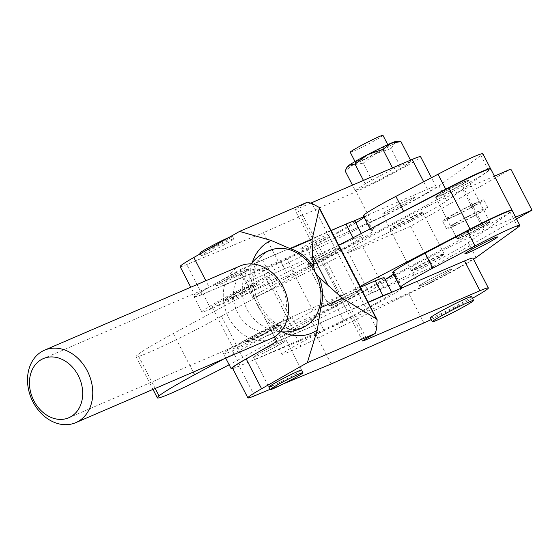 <?xml version="1.0" encoding="UTF-8"?>
<svg xmlns="http://www.w3.org/2000/svg" width="560" height="560" viewBox="0 0 560 560"><rect width="100%" height="100%" fill="white"/><g stroke="black" fill="none" stroke-linecap="round" stroke-linejoin="round"><path stroke-width="0.42" stroke-dasharray="2.8 2.1" d="M274.393 336.91L239.778 269.85L209.216 287.273L205.849 280.742M411.201 198.562A18.424 0.994 152.7 0 0 392.819 207.676A18.424 0.994 152.7 0 0 382.214 214.214A18.424 0.994 152.7 0 0 385.966 212.968A18.424 0.994 152.7 0 0 404.341 203.854A18.424 0.994 152.7 0 0 414.953 197.316A18.424 0.994 152.7 0 0 411.201 198.562A18.424 0.994 152.7 0 0 392.819 207.676A18.424 0.994 152.7 0 0 382.214 214.214A18.424 0.994 152.7 0 0 385.966 212.968A18.424 0.994 152.7 0 0 404.341 203.854A18.424 0.994 152.7 0 0 414.953 197.316A18.424 0.994 152.7 0 0 411.201 198.562M422.968 284.655A18.424 0.994 -27.3 0 1 419.216 285.901A18.424 0.994 -27.3 0 1 429.821 279.37A18.424 0.994 -27.3 0 1 448.203 270.249A18.424 0.994 -27.3 0 1 451.955 269.003A18.424 0.994 -27.3 0 1 441.343 275.541A18.424 0.994 -27.3 0 1 422.968 284.655A18.424 0.994 152.7 0 0 441.343 275.541A18.424 0.994 152.7 0 0 451.955 269.003A18.424 0.994 152.7 0 0 448.203 270.249A18.424 0.994 152.7 0 0 429.821 279.37A18.424 0.994 152.7 0 0 419.216 285.901A18.424 0.994 152.7 0 0 422.968 284.655M245.483 269.892A18.424 0.994 -27.3 0 1 249.235 268.646A18.424 0.994 -27.3 0 1 238.63 275.177A18.424 0.994 -27.3 0 1 220.248 284.298A18.424 0.994 -27.3 0 1 216.496 285.544A18.424 0.994 -27.3 0 1 227.101 279.006A18.424 0.994 -27.3 0 1 245.483 269.892A18.424 0.994 -27.3 0 1 249.235 268.646A18.424 0.994 -27.3 0 1 238.63 275.177A18.424 0.994 -27.3 0 1 220.248 284.298A18.424 0.994 -27.3 0 1 216.496 285.544A18.424 0.994 -27.3 0 1 227.101 279.006A18.424 0.994 -27.3 0 1 245.483 269.892M204.869 254.499A18.424 0.994 152.7 0 0 223.251 245.385A18.424 0.994 152.7 0 0 233.856 238.847A18.424 0.994 152.7 0 0 230.104 240.093A18.424 0.994 152.7 0 0 211.729 249.207A18.424 0.994 152.7 0 0 201.117 255.745A18.424 0.994 152.7 0 0 204.869 254.499M272.629 385.777A18.424 0.994 152.7 0 0 291.011 376.663A18.424 0.994 152.7 0 0 301.616 370.125L286.237 340.333A18.424 0.994 152.7 0 0 282.485 341.579A18.424 0.994 152.7 0 0 264.103 350.693A18.424 0.994 152.7 0 0 253.498 357.231A18.424 0.994 152.7 0 0 257.25 355.985A18.424 0.994 152.7 0 0 275.632 346.871A18.424 0.994 152.7 0 0 286.237 340.333A18.424 0.994 -27.3 0 1 275.632 346.871A18.424 0.994 -27.3 0 1 257.25 355.985A18.424 0.994 -27.3 0 1 253.498 357.231A18.424 0.994 -27.3 0 1 264.103 350.693A18.424 0.994 -27.3 0 1 282.485 341.579A18.424 0.994 -27.3 0 1 286.237 340.333L301.616 370.125M382.963 135.345A18.424 0.994 -27.3 0 1 372.358 141.876A18.424 0.994 -27.3 0 1 353.976 150.997A18.424 0.994 -27.3 0 1 350.224 152.243M359.289 161.294A18.424 0.994 -27.3 0 1 355.537 162.54A18.424 0.994 -27.3 0 1 366.149 156.002A18.424 0.994 -27.3 0 1 384.531 146.888A18.424 0.994 -27.3 0 1 388.276 145.642A18.424 0.994 -27.3 0 1 377.671 152.173A18.424 0.994 -27.3 0 1 359.289 161.294M430.339 317.898A23.205 1.253 152.7 0 0 435.064 316.323A23.205 1.253 152.7 0 0 458.22 304.836A23.205 1.253 152.7 0 0 471.583 296.604M273.238 249.249A41.909 33.145 -113.3 0 0 267.134 251.769A41.909 33.145 -113.3 0 0 257.467 305.41A41.909 33.145 -113.3 0 0 305.522 326.144M363.853 216.671L427.546 189.252A42.063 2.275 -27.3 0 1 435.96 186.473A42.063 2.275 -27.3 0 1 412.979 200.725A42.063 2.275 -27.3 0 1 371.539 221.438L278.768 262.5L263.389 232.701L356.16 191.639A42.063 2.275 152.7 0 0 397.6 170.926A42.063 2.275 152.7 0 0 420.581 156.674M368.186 302.414L349.559 310.436A11.606 0.63 -27.3 0 1 347.242 311.206L310.24 239.519A11.606 0.63 152.7 0 0 312.557 238.742L353.087 221.298M310.681 203.133L297.178 208.95A11.606 0.63 -27.3 0 1 294.854 209.713A11.606 0.63 -27.3 0 1 298.648 207.2L307.419 202.202M278.768 262.5L202.153 294.343A42.063 2.275 -27.3 0 1 195.489 296.387A42.063 2.275 -27.3 0 1 209.216 287.273M180.11 266.588A42.063 2.275 152.7 0 0 186.774 264.551L263.389 232.701M270.081 389.368L284.011 383.579M431.207 319.578A42.063 2.275 152.7 0 0 472.458 298.291M355.306 190.638L365.169 183.75L393.064 169.085L411.096 161.301L401.233 168.189L373.338 182.854L355.306 190.638L352.478 185.15M232.491 368.074A42.063 2.275 152.7 0 0 239.155 366.037L315.77 334.187L408.541 293.125A42.063 2.275 152.7 0 0 449.981 272.412A42.063 2.275 152.7 0 0 472.962 258.16M331.149 363.986L315.77 334.187M310.24 239.519L239.778 269.85M276.78 341.537L347.242 311.206M363.454 180.425L365.169 183.75M392.469 167.937L393.064 169.085M410.508 160.167L411.096 161.301M400.218 141.561L394.87 142.863L391.069 148.491L401.233 168.189M391.069 148.491L375.998 153.643L363.174 163.156L373.338 182.854M363.174 163.156L353.031 164.864L345.142 170.94M396.228 141.379A27.559 1.491 -27.3 0 1 394.87 142.863A27.559 1.491 -27.3 0 1 375.998 153.643A27.559 1.491 -27.3 0 1 353.031 164.864A27.559 1.491 -27.3 0 1 347.466 166.551M229.04 237.405A18.424 0.994 -27.3 0 1 232.526 236.271A18.424 0.994 -27.3 0 1 221.921 242.809A18.424 0.994 -27.3 0 1 203.539 251.923A18.424 0.994 -27.3 0 1 199.787 253.169M336.567 248.794A18.361 0.994 152.7 0 0 318.241 257.88A18.361 0.994 152.7 0 0 307.671 264.397A18.361 0.994 152.7 0 0 311.409 263.151A18.361 0.994 152.7 0 0 329.728 254.065A18.361 0.994 152.7 0 0 340.305 247.548A18.361 0.994 152.7 0 0 336.567 248.794M358.155 290.619A18.361 0.994 152.7 0 0 339.836 299.712A18.361 0.994 152.7 0 0 329.259 306.222A18.361 0.994 152.7 0 0 332.997 304.983A18.361 0.994 152.7 0 0 351.323 295.89A18.361 0.994 152.7 0 0 361.893 289.38A18.361 0.994 152.7 0 0 358.155 290.619M215.796 302.729A43.519 2.352 152.7 0 0 201.901 311.983A43.519 2.352 152.7 0 0 210.861 308.994L294.28 272.944A43.519 2.352 152.7 0 0 337.673 251.412A43.519 2.352 152.7 0 0 362.656 236.012A43.519 2.352 152.7 0 0 353.696 239.001L270.277 275.051A43.519 2.352 152.7 0 0 215.796 302.729M331.072 230.517L262.57 260.12A43.519 2.352 152.7 0 0 208.089 287.798A43.519 2.352 152.7 0 0 194.194 297.052A43.519 2.352 152.7 0 0 203.161 294.063L286.573 258.013A43.519 2.352 152.7 0 0 329.966 236.481A43.519 2.352 152.7 0 0 354.949 221.081M232.764 368.613A43.519 2.352 152.7 0 0 240.163 365.757L323.575 329.7A43.519 2.352 152.7 0 0 366.968 308.168A43.519 2.352 152.7 0 0 391.951 292.775A43.519 2.352 152.7 0 0 390.089 292.992M360.374 287.273L291.872 316.883A43.519 2.352 152.7 0 0 237.384 344.561A43.519 2.352 152.7 0 0 223.496 353.808A43.519 2.352 152.7 0 0 232.456 350.826L315.868 314.776A43.519 2.352 152.7 0 0 359.261 293.244A43.519 2.352 152.7 0 0 384.244 277.844M249.543 341.054A18.424 0.994 -27.3 0 1 245.791 342.3A18.424 0.994 -27.3 0 1 256.403 335.762A18.424 0.994 -27.3 0 1 274.778 326.648A18.424 0.994 -27.3 0 1 278.53 325.402A18.424 0.994 -27.3 0 1 267.925 331.94A18.424 0.994 -27.3 0 1 249.543 341.054M274.617 326.326A18.424 0.994 152.7 0 0 256.235 335.447A18.424 0.994 152.7 0 0 245.623 341.978A18.424 0.994 152.7 0 0 249.375 340.732A18.424 0.994 152.7 0 0 267.757 331.618A18.424 0.994 152.7 0 0 278.362 325.08A18.424 0.994 152.7 0 0 274.617 326.326M253.358 285.138A18.424 0.994 152.7 0 0 234.976 294.259A18.424 0.994 152.7 0 0 224.371 300.79A18.424 0.994 152.7 0 0 228.123 299.544A18.424 0.994 152.7 0 0 246.498 290.43A18.424 0.994 152.7 0 0 257.11 283.892A18.424 0.994 152.7 0 0 253.358 285.138M227.955 299.222A18.424 0.994 -27.3 0 1 224.203 300.468A18.424 0.994 -27.3 0 1 234.808 293.937A18.424 0.994 -27.3 0 1 253.19 284.816A18.424 0.994 -27.3 0 1 256.942 283.57A18.424 0.994 -27.3 0 1 246.33 290.108A18.424 0.994 -27.3 0 1 227.955 299.222M218.68 304.934A32.2 1.743 -27.3 0 1 212.121 307.111A32.2 1.743 -27.3 0 1 230.664 295.687A32.2 1.743 -27.3 0 1 262.794 279.755A32.2 1.743 -27.3 0 1 269.353 277.571A32.2 1.743 -27.3 0 1 250.81 288.995A32.2 1.743 -27.3 0 1 218.68 304.934M239.939 346.122A32.2 1.743 -27.3 0 1 233.38 348.299A32.2 1.743 -27.3 0 1 251.923 336.875A32.2 1.743 -27.3 0 1 284.053 320.936A32.2 1.743 -27.3 0 1 290.612 318.759A32.2 1.743 -27.3 0 1 272.069 330.183A32.2 1.743 -27.3 0 1 239.939 346.122M368.074 302.204L299.572 331.807A43.519 2.352 152.7 0 0 253.89 354.585M415.261 269.731A18.424 0.994 152.7 0 0 433.636 260.61A18.424 0.994 152.7 0 0 444.248 254.079A18.424 0.994 152.7 0 0 440.496 255.325A18.424 0.994 152.7 0 0 422.114 264.439A18.424 0.994 152.7 0 0 411.509 270.977A18.424 0.994 152.7 0 0 415.261 269.731M393.666 227.899A18.424 0.994 152.7 0 0 412.048 218.778A18.424 0.994 152.7 0 0 422.66 212.247A18.424 0.994 152.7 0 0 418.908 213.493A18.424 0.994 152.7 0 0 400.526 222.607A18.424 0.994 152.7 0 0 389.921 229.145A18.424 0.994 152.7 0 0 393.666 227.899M464.478 181.44A18.361 0.994 152.7 0 0 446.152 190.526A18.361 0.994 152.7 0 0 435.582 197.043A18.361 0.994 152.7 0 0 439.32 195.797A18.361 0.994 152.7 0 0 457.639 186.711A18.361 0.994 152.7 0 0 468.216 180.194A18.361 0.994 152.7 0 0 464.478 181.44M475.769 203.315A18.361 0.994 152.7 0 0 457.45 212.408A18.361 0.994 152.7 0 0 446.873 218.918A18.361 0.994 152.7 0 0 450.611 217.679A18.361 0.994 152.7 0 0 468.937 208.593A18.361 0.994 152.7 0 0 479.507 202.076A18.361 0.994 152.7 0 0 475.769 203.315M451.283 227.297A23.205 1.253 -27.3 0 1 446.551 228.865A23.205 1.253 -27.3 0 1 459.921 220.633A23.205 1.253 -27.3 0 1 483.077 209.146A23.205 1.253 -27.3 0 1 487.802 207.578A23.205 1.253 -27.3 0 1 474.432 215.81A23.205 1.253 -27.3 0 1 451.283 227.297M447.293 219.576A23.205 1.253 -27.3 0 1 442.568 221.144A23.205 1.253 -27.3 0 1 455.931 212.912A23.205 1.253 -27.3 0 1 479.087 201.425A23.205 1.253 -27.3 0 1 483.812 199.857A23.205 1.253 -27.3 0 1 470.449 208.089A23.205 1.253 -27.3 0 1 447.293 219.576M479.752 211.043A18.361 0.994 152.7 0 0 461.433 220.129A18.361 0.994 152.7 0 0 450.856 226.646A18.361 0.994 152.7 0 0 454.601 225.4A18.361 0.994 152.7 0 0 472.92 216.314A18.361 0.994 152.7 0 0 483.497 209.797A18.361 0.994 152.7 0 0 479.752 211.043M486.066 223.265A18.361 0.994 152.7 0 0 467.747 232.358A18.361 0.994 152.7 0 0 457.17 238.868A18.361 0.994 152.7 0 0 460.908 237.629A18.361 0.994 152.7 0 0 479.234 228.543A18.361 0.994 152.7 0 0 489.804 222.026A18.361 0.994 152.7 0 0 486.066 223.265M402.269 287.749A53.431 2.891 -27.3 0 1 343.952 320.817L318.059 333.697A33.04 1.785 152.7 0 0 281.995 354.256A33.04 1.785 152.7 0 0 300.972 346.325L420.539 287.917A47.866 2.59 152.7 0 0 473.529 259.259M385.119 279.538A53.431 2.891 -27.3 0 1 336.245 305.886L310.359 318.766A33.04 1.785 152.7 0 0 274.288 339.325A33.04 1.785 152.7 0 0 293.265 331.394L412.832 272.986A47.866 2.59 152.7 0 0 468.293 242.655L510.23 212.387A43.519 2.352 152.7 0 0 512.155 210.49M392.686 272.538A43.519 2.352 152.7 0 0 393.526 272.587A53.431 2.891 -27.3 0 1 394.562 272.643A53.431 2.891 -27.3 0 1 393.449 274.015M392.574 217.217A43.519 2.352 152.7 0 0 371.098 230.706A43.519 2.352 152.7 0 0 371.938 230.755A53.431 2.891 -27.3 0 1 372.974 230.811A53.431 2.891 -27.3 0 1 314.65 264.061L288.764 276.941A33.04 1.785 152.7 0 0 252.7 297.5A33.04 1.785 152.7 0 0 271.677 289.562L391.244 231.154A47.866 2.59 152.7 0 0 446.698 200.823L488.635 170.555A43.519 2.352 152.7 0 0 490.532 168.882M355.824 222.775A53.431 2.891 -27.3 0 1 306.95 249.13L281.057 262.01A33.04 1.785 152.7 0 0 244.993 282.569A33.04 1.785 152.7 0 0 263.97 274.631L383.537 216.223A47.866 2.59 152.7 0 0 438.991 185.892L480.928 155.624A43.519 2.352 152.7 0 0 482.86 153.727M363.391 215.775A43.519 2.352 152.7 0 0 364.231 215.824A53.431 2.891 -27.3 0 1 365.267 215.887A53.431 2.891 -27.3 0 1 364.154 217.252M282.121 287.77A32.2 25.466 -113.3 0 0 247.219 270.83A32.2 25.466 -113.3 0 0 237.776 313.054A32.2 25.466 -113.3 0 0 272.685 329.987A32.2 25.466 -113.3 0 0 282.121 287.77M240.275 265.923A39.452 31.199 -113.3 0 0 228.704 317.653A39.452 31.199 -113.3 0 0 271.474 338.408M439.544 196.098A18.424 0.994 152.7 0 0 457.898 186.984A18.424 0.994 152.7 0 0 468.433 180.488A18.424 0.994 152.7 0 0 464.583 181.783A18.424 0.994 152.7 0 0 446.229 190.89A18.424 0.994 152.7 0 0 435.694 197.386A18.424 0.994 152.7 0 0 439.544 196.098M460.803 237.286A18.424 0.994 152.7 0 0 479.157 228.172A18.424 0.994 152.7 0 0 489.692 221.676A18.424 0.994 152.7 0 0 485.842 222.964A18.424 0.994 152.7 0 0 467.488 232.078A18.424 0.994 152.7 0 0 456.953 238.574A18.424 0.994 152.7 0 0 460.803 237.286M311.633 263.452A18.424 0.994 152.7 0 0 329.987 254.338A18.424 0.994 152.7 0 0 340.522 247.842A18.424 0.994 152.7 0 0 336.672 249.13A18.424 0.994 152.7 0 0 318.318 258.244A18.424 0.994 152.7 0 0 307.783 264.74A18.424 0.994 152.7 0 0 311.633 263.452M332.892 304.64A18.424 0.994 152.7 0 0 351.246 295.526A18.424 0.994 152.7 0 0 361.781 289.03A18.424 0.994 152.7 0 0 357.931 290.318A18.424 0.994 152.7 0 0 339.577 299.432A18.424 0.994 152.7 0 0 329.042 305.928A18.424 0.994 152.7 0 0 332.892 304.64M359.94 286.433L313.054 310.814L224.154 358.771M293.447 329.637L343.945 301.924L322.686 260.736L272.188 288.449L293.447 329.637L242.746 357.427A66.199 3.577 -27.3 0 1 229.145 364.756M343.945 301.924L483.882 227.241A43.519 2.352 152.7 0 0 511.959 210.385M338.681 245.245L291.795 269.626L173.341 333.529A63.791 3.451 152.7 0 0 137.788 354.725L155.197 388.451M322.686 260.736L462.623 186.053A43.519 2.352 152.7 0 0 490.735 168.98M272.188 288.449L221.487 316.239A66.199 3.577 -27.3 0 1 136.087 356.678A66.199 3.577 -27.3 0 1 137.788 354.725M313.054 310.814L291.795 269.626M173.341 333.529L193.242 372.078M393.869 228.284A18.424 0.994 152.7 0 0 412.251 219.17A18.424 0.994 152.7 0 0 422.856 212.632A18.424 0.994 152.7 0 0 419.104 213.878A18.424 0.994 152.7 0 0 400.722 222.992A18.424 0.994 152.7 0 0 390.117 229.53A18.424 0.994 152.7 0 0 393.869 228.284M415.058 269.339A18.424 0.994 152.7 0 0 433.44 260.225A18.424 0.994 152.7 0 0 444.045 253.687A18.424 0.994 152.7 0 0 440.293 254.933A18.424 0.994 152.7 0 0 421.918 264.054A18.424 0.994 152.7 0 0 411.306 270.585A18.424 0.994 152.7 0 0 415.058 269.339M515.627 217.21L484.162 230.79A73.108 3.955 152.7 0 0 411.222 266.966A73.108 3.955 152.7 0 0 369.124 292.901A73.108 3.955 152.7 0 0 384.013 287.959L431.851 267.316L516.537 218.974M494.438 176.155L462.973 189.728A73.108 3.955 152.7 0 0 390.033 225.911A73.108 3.955 152.7 0 0 347.935 251.846A73.108 3.955 152.7 0 0 362.824 246.897L410.655 226.261L510.811 169.085M431.851 267.316L410.655 226.261M282.03 331.835A50.582 39.998 66.7 0 1 264.936 318.591M251.622 292.796A50.582 39.998 66.7 0 1 252.238 262.605M427.546 189.252L423.689 181.776M371.539 221.438L356.16 191.639M312.557 238.742L297.178 208.95M202.153 294.343L186.774 264.551M423.92 322.924L408.541 293.125M364.588 339.549L349.559 310.436M366.401 338.485L298.648 207.2M376.649 328.664L312.06 203.532M254.534 395.829L239.155 366.037M210.861 308.994L203.161 294.063M240.163 365.757L232.456 350.826M323.575 329.7L315.868 314.776M299.572 331.807L291.872 316.883M328.86 233.863A18.361 0.994 152.7 0 0 305.879 245.532A18.361 0.994 152.7 0 0 303.702 248.22A18.361 0.994 152.7 0 0 326.69 236.551A18.361 0.994 152.7 0 0 328.86 233.863M270.277 275.051L262.57 260.12M353.696 239.001L353.059 237.769M294.28 272.944L286.573 258.013M475.993 257.586L468.293 242.655M420.539 287.917L412.832 272.986M517.93 227.311L510.23 212.387M401.233 287.518L393.526 272.587M343.952 320.817L336.245 305.886M310.359 318.766L318.059 333.697M293.265 331.394L300.972 346.325M446.698 200.823L438.991 185.892M391.244 231.154L383.537 216.223M488.635 170.555L480.928 155.624M371.938 230.755L364.231 215.824M314.65 264.061L306.95 249.13M281.057 262.01L288.764 276.941M263.97 274.631L271.677 289.562M483.882 227.241L462.623 186.053M221.487 316.239L242.746 357.427M384.013 287.959L362.824 246.897M484.162 230.79L462.973 189.728M270.193 250.313L267.89 251.461C254.632 258.09 248.85 281.813 258.328 301.903C267.561 321.398 285.537 334.033 303.303 327.243L306.18 325.759M389.921 229.145L411.509 270.977M233.856 238.847L232.526 236.271M355.033 161.553L355.537 162.54M251.181 263.9A42.063 42.063 0 0 0 280.574 331.73M435.96 186.473L431.438 177.709M195.489 296.387L190.764 287.238M362.614 340.998L294.854 209.713M387.772 144.655L388.276 145.642M253.498 357.231L268.877 387.023L253.498 357.231M201.117 255.745L200.151 253.876M422.66 212.247L444.248 254.079M307.671 264.397L329.259 306.222M201.901 311.983L194.194 297.052M225.708 358.099L223.496 353.808M212.121 307.111L233.38 348.299M269.353 277.571L290.612 318.759M391.951 292.775L391.706 292.292M362.656 236.012L361.34 233.464M340.305 247.548L361.893 289.38M435.582 197.043L446.873 218.918M446.551 228.865L442.568 221.144M450.856 226.646L457.17 238.868M483.497 209.797L489.804 222.026M487.802 207.578L483.812 199.857M468.216 180.194L479.507 202.076M402.269 287.574L394.562 272.643M274.288 339.325L281.995 354.256M371.098 230.706L370.153 228.879M372.974 230.811L365.267 215.887M244.993 282.569L252.7 297.5M247.219 270.83L43.337 358.589M272.685 329.987L68.796 417.746M489.692 221.676L468.433 180.488M361.781 289.03L340.522 247.842M136.087 356.678L152.978 389.403M329.042 305.928L307.783 264.74M456.953 238.574L435.694 197.386M444.045 253.687L422.856 212.632M369.124 292.901L347.935 251.846M411.306 270.585L390.117 229.53"/><path stroke-width="0.84" d="M319.221 277.459L342.475 298.27L376.32 318.843L377.153 319.788L319.137 207.382L312.06 203.532L307.419 202.202L239.568 231.406L271.11 240.45L290.388 248.759A42.063 33.264 66.7 0 1 313.593 266.553L315.189 272.51L319.221 277.459A42.063 33.264 66.7 0 1 320.761 307.615L317.31 329.966L307.328 362.684L261.597 388.759A42.063 2.275 152.7 0 0 247.87 397.873A42.063 2.275 152.7 0 0 254.534 395.829L270.081 389.368M302.946 372.701A18.424 0.994 152.7 0 0 299.194 373.947A18.424 0.994 152.7 0 0 280.812 383.068A18.424 0.994 152.7 0 0 270.207 389.599A18.424 0.994 152.7 0 0 273.959 388.353A18.424 0.994 152.7 0 0 292.334 379.239A18.424 0.994 152.7 0 0 302.946 372.701L301.616 370.125A18.424 0.994 152.7 0 0 297.864 371.371A18.424 0.994 152.7 0 0 279.482 380.492A18.424 0.994 152.7 0 0 268.877 387.023A18.424 0.994 152.7 0 0 272.629 385.777M355.033 161.553L350.224 152.243A18.424 0.994 -27.3 0 1 360.836 145.705A18.424 0.994 -27.3 0 1 379.211 136.591A18.424 0.994 -27.3 0 1 382.963 135.345L387.772 144.655M437.059 320.187A23.205 1.253 -27.3 0 1 432.334 321.755A23.205 1.253 -27.3 0 1 445.697 313.523A23.205 1.253 -27.3 0 1 468.853 302.036A23.205 1.253 -27.3 0 1 473.578 300.468A23.205 1.253 -27.3 0 1 460.215 308.7A23.205 1.253 -27.3 0 1 437.059 320.187M473.578 300.468L471.583 296.604A23.205 1.253 152.7 0 0 466.858 298.179A23.205 1.253 152.7 0 0 443.702 309.659A23.205 1.253 152.7 0 0 430.339 317.898L432.334 321.755M305.522 326.144A41.909 33.145 -113.3 0 0 306.159 325.773A41.909 33.145 -113.3 0 0 306.18 325.759A41.909 33.145 -113.3 0 0 315.189 272.51A41.909 33.145 -113.3 0 0 273.245 249.249A41.909 33.145 -113.3 0 0 273.238 249.249A42.063 42.063 0 0 0 251.181 263.9M261.597 388.759L246.218 358.96L276.78 341.537L274.393 336.91M431.438 177.709L420.581 156.674A42.063 2.275 152.7 0 0 412.167 159.453L310.681 203.133M353.087 221.298L363.853 216.671M239.568 231.406L193.837 257.474A42.063 2.275 152.7 0 0 180.11 266.588L190.764 287.238M472.458 298.291A42.063 2.275 152.7 0 0 488.341 287.959A42.063 2.275 152.7 0 0 479.927 290.738L364.938 340.228A11.606 0.63 -27.3 0 1 362.614 340.998A11.606 0.63 -27.3 0 1 366.401 338.485L375.179 333.48L307.328 362.684M284.011 383.579L331.149 363.986L423.92 322.924A42.063 2.275 152.7 0 0 431.207 319.578M488.341 287.959L472.962 258.16A42.063 2.275 152.7 0 0 464.548 260.939L368.186 302.414M377.153 319.788L376.649 328.664L375.179 333.48M319.137 207.382L319.291 208.348L312.102 239.414L312.487 255.164L313.593 266.553M246.218 358.96A42.063 2.275 152.7 0 0 232.491 368.074L247.87 397.873M346.717 167.706L348.95 165.312A27.559 1.491 -27.3 0 0 347.466 166.551L345.142 170.94L352.478 185.15M355.005 164.052L367.822 154.539A27.559 1.491 -27.3 0 0 348.95 165.312L355.005 164.052L363.454 180.425M410.508 160.167L400.932 141.603L390.789 143.311A27.559 1.491 152.7 0 0 367.822 154.539L382.9 149.387L392.469 167.937M400.932 141.603L396.228 141.379A27.559 1.491 -27.3 0 0 390.789 143.311L382.9 149.387M200.151 253.876L199.787 253.169A18.424 0.994 -27.3 0 1 210.399 246.638A18.424 0.994 -27.3 0 1 228.774 237.517A18.424 0.994 -27.3 0 1 229.04 237.405M253.89 354.585A43.519 2.352 152.7 0 0 245.091 359.492A43.519 2.352 152.7 0 0 231.196 368.739A43.519 2.352 152.7 0 0 232.764 368.613M391.706 292.292L384.244 277.844A43.519 2.352 152.7 0 0 375.284 280.826L360.374 287.273M390.089 292.992A43.519 2.352 152.7 0 0 382.991 295.757L368.074 302.204M361.34 233.464L354.949 221.081A43.519 2.352 152.7 0 0 345.989 224.07L331.072 230.517M473.529 259.259A47.866 2.59 152.7 0 0 475.993 257.586L517.93 227.311A43.519 2.352 152.7 0 0 519.862 225.421A43.519 2.352 152.7 0 0 475.013 245.945L432.88 268.079A43.519 2.352 152.7 0 0 400.393 287.469A43.519 2.352 152.7 0 0 401.233 287.518A53.431 2.891 -27.3 0 1 402.269 287.574A53.431 2.891 -27.3 0 1 402.269 287.749M393.449 274.015A53.431 2.891 -27.3 0 1 385.119 279.538M519.862 225.421L512.155 210.49A43.519 2.352 152.7 0 0 467.306 231.014L425.173 253.148A43.519 2.352 152.7 0 0 392.686 272.538L400.393 287.469M490.532 168.882A43.519 2.352 152.7 0 0 490.567 168.658A43.519 2.352 152.7 0 0 445.718 189.182L403.585 211.316A43.519 2.352 152.7 0 0 392.574 217.217M364.154 217.252A53.431 2.891 -27.3 0 1 355.824 222.775M490.567 168.658L482.86 153.727A43.519 2.352 152.7 0 0 438.011 174.251L395.878 196.385A43.519 2.352 152.7 0 0 363.391 215.775L370.153 228.879M78.239 375.522A32.2 25.466 -113.3 0 0 43.337 358.589A32.2 25.466 -113.3 0 0 33.894 400.806A32.2 25.466 -113.3 0 0 68.796 417.746A32.2 25.466 -113.3 0 0 78.239 375.522M75.747 422.653L271.474 338.408A39.452 31.199 -113.3 0 0 283.038 286.678A39.452 31.199 -113.3 0 0 240.275 265.923L44.548 350.168A39.452 31.199 -113.3 0 0 32.977 401.898A39.452 31.199 -113.3 0 0 75.747 422.653A39.452 31.199 -113.3 0 0 87.311 370.923A39.452 31.199 -113.3 0 0 44.548 350.168M511.959 210.385A43.519 2.352 152.7 0 0 511.987 210.168A43.519 2.352 152.7 0 0 470.057 229.166L359.94 286.433M224.154 358.771L194.6 374.717A63.791 3.451 152.7 0 0 159.047 395.906A66.199 3.577 -27.3 0 0 157.346 397.866A66.199 3.577 -27.3 0 0 229.145 364.756M511.987 210.168L490.735 168.98A43.519 2.352 152.7 0 0 448.798 187.978L338.681 245.245M155.197 388.451L159.047 395.906M193.242 372.078L194.6 374.717M516.537 218.974L532 210.147L515.627 217.21M532 210.147L510.811 169.085L494.438 176.155M317.31 329.966A50.582 39.998 66.7 0 1 314.804 331.555A50.582 39.998 66.7 0 1 282.03 331.835M252.238 262.605A50.582 39.998 66.7 0 1 268.478 241.794A50.582 39.998 66.7 0 1 271.11 240.45M423.689 181.776L412.167 159.453M205.849 280.742L193.837 257.474M479.927 290.738L464.548 260.939M364.938 340.228L364.588 339.549M376.32 318.843L319.291 208.348M328.412 286.013L312.487 255.164M342.475 298.27L320.761 307.615M312.102 239.414L290.388 248.759M382.991 295.757L375.284 280.826M353.059 237.769L345.989 224.07M468.615 252.56A18.361 0.994 -27.3 0 1 470.785 249.865A18.361 0.994 -27.3 0 1 493.773 238.196A18.361 0.994 -27.3 0 1 491.596 240.891A18.361 0.994 -27.3 0 1 468.615 252.56M475.013 245.945L467.306 231.014M432.88 268.079L425.173 253.148M445.718 189.182L438.011 174.251M403.585 211.316L395.878 196.385M470.057 229.166L448.798 187.978M273.245 249.249L270.193 250.313M305.599 326.102L306.18 325.759M280.574 331.73A42.063 42.063 0 0 0 306.208 325.738M270.207 389.599L268.877 387.023M231.196 368.739L225.708 358.099M152.978 389.403L157.346 397.866"/></g></svg>
